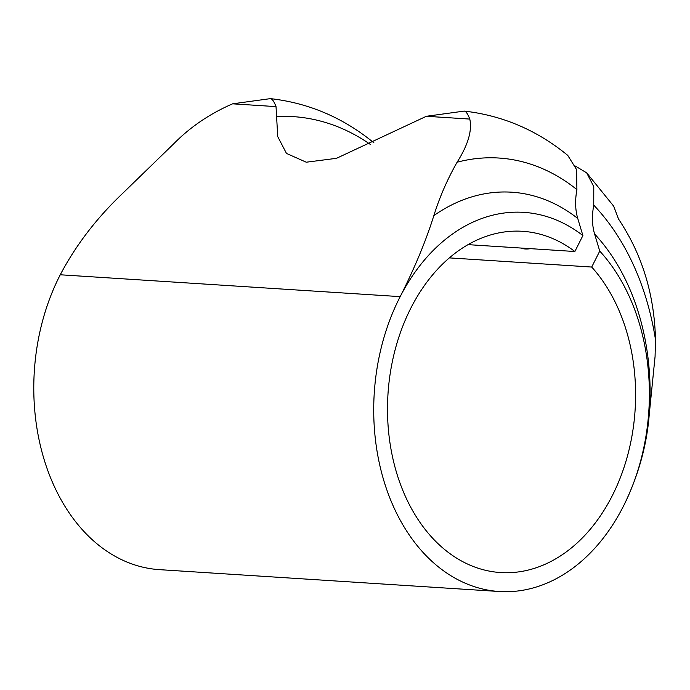 <?xml version="1.0" encoding="UTF-8"?>
<svg xmlns="http://www.w3.org/2000/svg" width="690" height="690" viewBox="0 0 690 690"><rect width="100%" height="100%" fill="white"/><g stroke="black" fill="none" stroke-linecap="round" stroke-linejoin="round"><path stroke-width="1.03" d="M463.844 111.081C465.698 110.9 467.682 113.565 469.786 119.077C472.288 130.548 468.053 144.926 457.091 162.228C447.275 179.529 439.53 197.323 433.855 215.599C426.041 240.638 414.819 267.651 400.183 296.64A189.974 137.577 93.7 0 0 386.038 487.554A189.974 137.577 93.7 0 0 499.353 591.511A189.974 137.577 93.7 0 0 624.657 503.734C638.724 474.366 646.918 444.567 649.255 414.328L655.069 356.575L655.5 339.773A242.57 175.665 93.7 0 0 593.745 205.146C591.796 215.944 592.08 225.57 594.599 234.013L599.739 251.091L591.71 267.047L449.328 257.887M575.426 166.083L586.673 172.836L613.695 206.181L618.482 218.946A262.019 189.741 93.7 0 1 630.005 238.257C646.107 268.686 654.612 302.522 655.5 339.773M586.673 172.836L593.78 186.636L593.745 205.146M520.976 248.046A30.395 18.078 -47.3 0 0 530.36 248.65M591.71 267.047A170.982 123.821 -86.3 0 1 626.02 461.067A170.982 123.821 -86.3 0 1 500.569 572.553A170.982 123.821 -86.3 0 1 387.987 393.981A170.982 123.821 -86.3 0 1 522.528 231.297A170.982 123.821 -86.3 0 1 574.874 251.514L582.895 235.557L577.754 218.48C575.236 209.958 574.951 200.333 576.909 189.612L576.573 169.576L567.758 155.388C537.087 130.22 502.57 115.454 464.198 111.09L426.368 116.282L336.694 158.226M574.874 251.514L468.018 244.639M582.895 235.557A189.974 137.577 93.7 0 0 400.183 296.64L60.254 274.775C75.469 245.933 95.556 219.489 120.517 195.442L173.544 143.986C190.069 127.133 209.76 113.738 232.608 103.819L270.437 98.627C308.801 102.991 343.327 117.757 373.997 142.925M270.083 98.618C271.938 98.437 273.913 101.102 276.026 106.614L277.734 136.611L286.479 153.422L306.257 162.21L336.272 158.346M624.657 503.734A189.974 137.577 93.7 0 0 599.739 251.091M60.254 274.775A189.974 137.577 93.7 0 0 46.101 465.69A189.974 137.577 93.7 0 0 159.425 569.647L499.353 591.511M469.786 119.077L426.368 116.282M276.026 106.614L232.608 103.819M370.78 144.736A270.687 196.02 93.7 0 0 276.966 116.524M576.909 189.612A242.57 175.665 93.7 0 0 457.091 162.228M577.754 218.48A209.303 151.567 93.7 0 0 433.855 215.599M649.255 414.328A209.303 151.567 93.7 0 0 594.599 234.013"/></g></svg>
